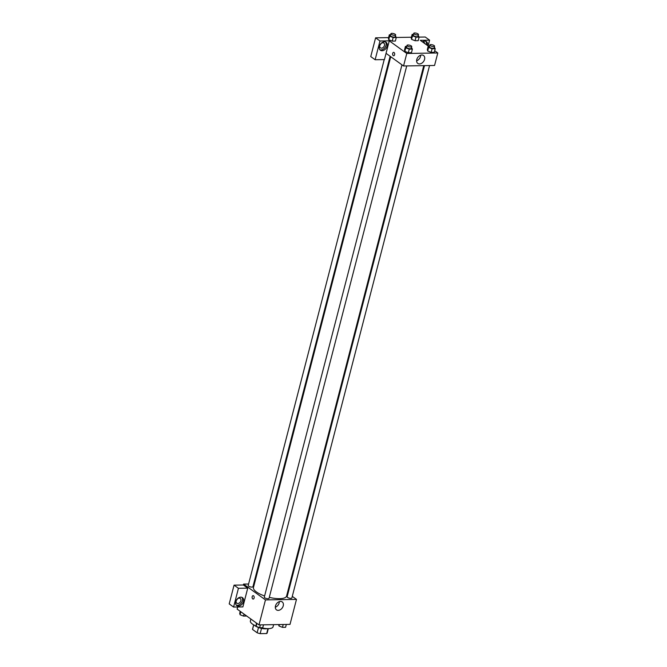 <?xml version="1.0" encoding="UTF-8"?>
<svg xmlns="http://www.w3.org/2000/svg" width="667" height="667" viewBox="0 0 667 667"><rect width="100%" height="100%" fill="white"/><g stroke="black" fill="none" stroke-linecap="round" stroke-linejoin="round"><path stroke-width="1" d="M267.967 628.631L266.692 633.542L260.163 633.65A7.562 2.485 14.5 0 1 257.137 632.775L252.535 629.448A7.562 2.485 14.5 0 1 252.551 629.131L253.668 624.837M266.692 633.542A7.562 2.485 14.5 0 0 267.192 632.925L268.309 628.622M267.434 628.622A7.812 2.568 -165.5 0 1 254.427 625.254M261.531 628.372L260.163 633.65M253.718 624.871L252.535 629.448M258.504 627.497L257.137 632.775M250.875 619.026L250.375 620.952A11.714 3.852 14.5 0 0 256.061 626.03M261.105 627.705A11.714 3.852 14.5 0 0 273.07 626.822L273.628 624.662M292.279 596.356L296.482 599.391L290.012 624.387L258.996 624.896L237.127 609.096L237.669 606.987M254.102 598.049A1.709 1.042 89.1 0 1 253.168 599.066A1.709 1.042 89.1 0 1 252.101 597.374A1.709 1.042 89.1 0 1 253.118 595.648A1.709 1.042 89.1 0 1 254.102 598.049M247.732 588.152L242.888 606.903L233.583 607.053L238.436 588.302L247.732 588.152L243.363 584.992L243.588 584.092L248.599 584.017M296.482 599.391L265.466 599.9L258.996 624.896M265.466 599.9L243.588 584.092M253.118 595.648A1.709 1.042 -90.9 0 0 252.109 597.374A1.709 1.042 -90.9 0 0 253.168 599.066M238.469 606.086A4.886 3.527 -54.1 0 1 236.76 605.578A4.886 3.527 -54.1 0 1 236.76 599.55A4.886 3.527 -54.1 0 1 242.48 597.665A4.886 3.527 -54.1 0 1 243.096 602.651A4.886 3.527 -54.1 0 1 238.469 606.086M236.268 605.111A4.886 3.527 125.9 0 0 237.369 605.294A4.886 3.527 125.9 0 0 241.787 602.276A4.886 3.527 125.9 0 0 241.879 597.34M236.201 600.867A2.926 2.118 -54.1 0 1 240.245 598.457A2.926 2.118 -54.1 0 1 240.854 600.792A2.926 2.118 -54.1 0 1 236.81 603.201A2.926 2.118 -54.1 0 1 236.201 600.867M237.394 598.941A2.926 2.118 -54.1 0 1 236.385 600.342M238.436 588.302L234.059 585.142L243.363 584.992M233.583 607.053L229.206 603.893L234.059 585.142M278.197 610.372A4.894 3.543 -54.1 0 1 276.488 609.863A4.894 3.543 -54.1 0 1 276.488 603.818A4.894 3.543 -54.1 0 1 282.224 601.926A4.894 3.543 -54.1 0 1 282.841 606.928A4.894 3.543 -54.1 0 1 278.197 610.372M275.296 607.228A4.894 3.543 125.9 0 0 279.348 601.626M287.419 592.846L288.027 593.288M253.66 583.933L254.385 583.917M424.495 65.633L287.135 596.757A2.443 0.8 14.5 0 0 287.56 597.407A2.443 0.8 14.5 0 0 290.12 598.307A2.443 0.8 14.5 0 0 291.863 597.982L429.556 65.549M384.217 59.588L248.207 585.501A2.443 0.8 14.5 0 0 248.633 586.143A2.443 0.8 14.5 0 0 251.192 587.052A2.443 0.8 14.5 0 0 252.935 586.727L390.12 56.278M401.968 64.841L264.307 597.132A2.443 0.8 14.5 0 0 264.732 597.782A2.443 0.8 14.5 0 0 267.292 598.683A2.443 0.8 14.5 0 0 269.034 598.357L406.728 65.925M390.729 56.72L253.468 587.46A17.109 5.619 14.5 0 0 256.453 591.962A17.109 5.619 14.5 0 0 264.607 595.973M269.293 597.357A17.109 5.619 14.5 0 0 286.593 596.023L423.762 65.649M434.701 50.734L437.794 52.968L434.559 65.466L403.543 65.975L386.051 53.335L384.434 59.588L375.129 59.738L379.973 40.987L389.278 40.837L386.051 53.335M380.007 44.989A2.926 2.118 125.9 0 0 381.015 43.597M375.129 59.738L370.752 56.578L375.604 37.827L388.594 37.61M428.097 45.965L429.598 40.17L425.221 37.01L415.983 37.152L412.506 35.801L412.156 34.392L413.473 34.367M411.422 37.235L393.155 37.527L389.678 36.176L389.328 34.767L390.645 34.742M384.475 45.439A2.926 2.118 -54.1 0 1 380.432 47.849A2.926 2.118 -54.1 0 1 379.823 45.514A2.926 2.118 -54.1 0 1 383.867 43.105A2.926 2.118 -54.1 0 1 384.475 45.439M379.89 49.758A4.886 3.527 125.9 0 0 380.999 49.942A4.886 3.527 125.9 0 0 385.409 46.923A4.886 3.527 125.9 0 0 385.501 41.988M382.091 50.734A4.886 3.527 -54.1 0 1 380.382 50.225A4.886 3.527 -54.1 0 1 380.382 44.205A4.886 3.527 -54.1 0 1 386.101 42.313A4.886 3.527 -54.1 0 1 386.718 47.299A4.886 3.527 -54.1 0 1 382.091 50.734M422.845 42.163A2.926 2.118 -54.1 0 1 424.179 42.438A2.926 2.118 -54.1 0 1 424.862 43.63M426.355 44.706A4.886 3.527 125.9 0 0 425.821 41.329M422.444 41.879A4.886 3.527 -54.1 0 1 426.421 41.646A4.886 3.527 -54.1 0 1 427.447 45.498M429.598 40.17L420.293 40.328L428.239 46.065M379.973 40.987L375.604 37.827M395.398 35.86L396.29 37.477L395.364 41.054L392.238 41.104L388.753 39.745L388.411 38.336L389.328 34.767M411.497 47.49L412.389 49.108L411.464 52.685L408.329 52.735L404.852 51.376L404.502 49.967L405.428 46.398L406.745 46.373M434.325 47.115L435.217 48.733L434.292 52.309L431.157 52.359L427.672 51L427.33 49.591L428.256 46.023L429.573 45.998M418.226 35.484L419.118 37.102L418.192 40.679L415.057 40.729L411.581 39.37L411.231 37.961L412.156 34.392M437.794 52.968L406.778 53.477L389.278 40.837M416.783 59.538A4.894 3.543 -54.1 0 1 423.537 55.503A4.894 3.543 -54.1 0 1 423.537 61.547A4.894 3.543 -54.1 0 1 417.8 63.44A4.894 3.543 -54.1 0 1 416.783 59.538M406.778 53.477L403.543 65.975M416.608 60.805A4.894 3.543 125.9 0 0 420.66 55.203M394.606 54.752A1.709 1.042 89.1 0 1 393.68 55.77A1.709 1.042 89.1 0 1 392.613 54.077A1.709 1.042 89.1 0 1 393.622 52.351A1.709 1.042 89.1 0 1 394.606 54.752M393.622 52.351A1.709 1.042 -90.9 0 0 392.613 54.077A1.709 1.042 -90.9 0 0 393.68 55.77M435.217 48.733L432.083 48.791L428.598 47.432L428.256 46.023M429.831 44.981L429.373 46.765A2.443 0.8 14.5 0 0 431.532 48.157A2.443 0.8 14.5 0 0 434.1 47.991L434.559 46.206A2.443 0.8 14.5 0 0 434.134 45.564A2.443 0.8 14.5 0 0 431.574 44.656A2.443 0.8 14.5 0 0 429.831 44.981A2.443 0.8 14.5 0 0 431.999 46.373A2.443 0.8 14.5 0 0 434.559 46.206M428.598 47.432L427.68 51L431.157 52.359L434.292 52.309M432.083 48.791L431.157 52.359M412.389 49.108L409.255 49.166L405.778 47.807L405.428 46.398M407.003 45.356L406.545 47.14A2.443 0.8 14.5 0 0 408.704 48.533A2.443 0.8 14.5 0 0 411.272 48.366L411.731 46.582A2.443 0.8 14.5 0 0 411.306 45.94A2.443 0.8 14.5 0 0 408.746 45.031A2.443 0.8 14.5 0 0 407.003 45.356A2.443 0.8 14.5 0 0 409.171 46.748A2.443 0.8 14.5 0 0 411.731 46.582M405.778 47.807L404.852 51.376L408.329 52.735L411.464 52.685M409.255 49.166L408.329 52.735M413.732 33.35L413.273 35.134A2.443 0.8 14.5 0 0 415.433 36.527A2.443 0.8 14.5 0 0 418.001 36.36L418.459 34.576A2.443 0.8 14.5 0 0 418.034 33.925A2.443 0.8 14.5 0 0 415.474 33.025A2.443 0.8 14.5 0 0 413.732 33.35A2.443 0.8 14.5 0 0 415.9 34.734A2.443 0.8 14.5 0 0 418.459 34.576M412.506 35.801L411.581 39.37L415.057 40.729L418.192 40.679M415.983 37.152L415.057 40.729M390.912 33.725L390.445 35.509A2.443 0.8 14.5 0 0 392.613 36.902A2.443 0.8 14.5 0 0 395.172 36.735L395.639 34.951A2.443 0.8 14.5 0 0 395.214 34.3A2.443 0.8 14.5 0 0 392.655 33.4A2.443 0.8 14.5 0 0 390.912 33.725A2.443 0.8 14.5 0 0 393.071 35.109A2.443 0.8 14.5 0 0 395.639 34.951M389.678 36.176L388.753 39.745L392.238 41.104L395.364 41.054M393.155 37.527L392.238 41.104M286.326 624.454L285.584 627.297L282.458 627.347L278.973 625.996L278.631 624.579M279.34 624.562L278.973 625.996M283.192 624.504L282.458 627.347M263.498 624.829L262.765 627.672L259.63 627.722L256.145 626.371L256.32 622.961M256.92 623.395L256.145 626.371M260.363 624.879L259.63 627.722M246.673 616L243.53 616.091L240.053 614.741L239.703 613.332L240.22 611.331M240.82 611.764L240.053 614.741M244.047 614.099L243.53 616.091"/></g></svg>
